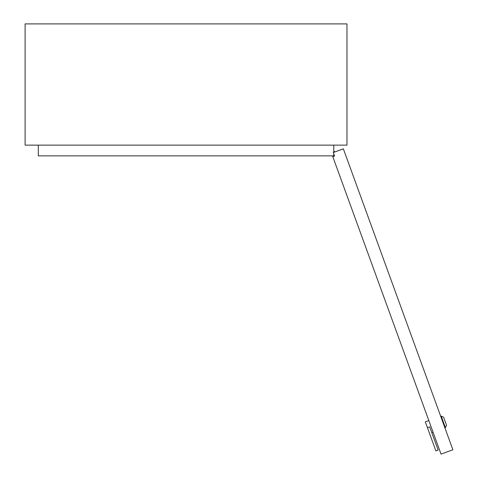 <?xml version="1.0" encoding="UTF-8"?>
<svg xmlns="http://www.w3.org/2000/svg" width="478" height="478" viewBox="0 0 478 478"><rect width="100%" height="100%" fill="white"/><g stroke="black" fill="none" stroke-linecap="round" stroke-linejoin="round"><path stroke-width="0.72" d="M334.959 151.908L333.775 151.15M334.558 156.049L333.274 152.524L343.353 148.855L452.887 449.786L441.039 454.1L332.79 156.694L334.558 156.049L333.775 153.916L333.775 155.864L38.312 155.864L38.312 145.133M25.113 145.133L346.974 145.133L346.974 23.9L25.113 23.9L25.113 145.133M333.775 152.339L333.775 145.133M443.596 417.204L446.53 425.271L445.406 427.679L441.188 416.081L443.596 417.204M431.795 432.632L433.056 432.172L431.795 432.632M425.306 421.865L428.838 420.58L425.306 421.865L427.422 427.661L429.686 426.836L438.147 450.073L435.876 450.897L427.422 427.661M444.904 427.864L445.406 427.679L444.904 427.864M440.686 416.266L441.188 416.081L440.686 416.266"/></g></svg>
